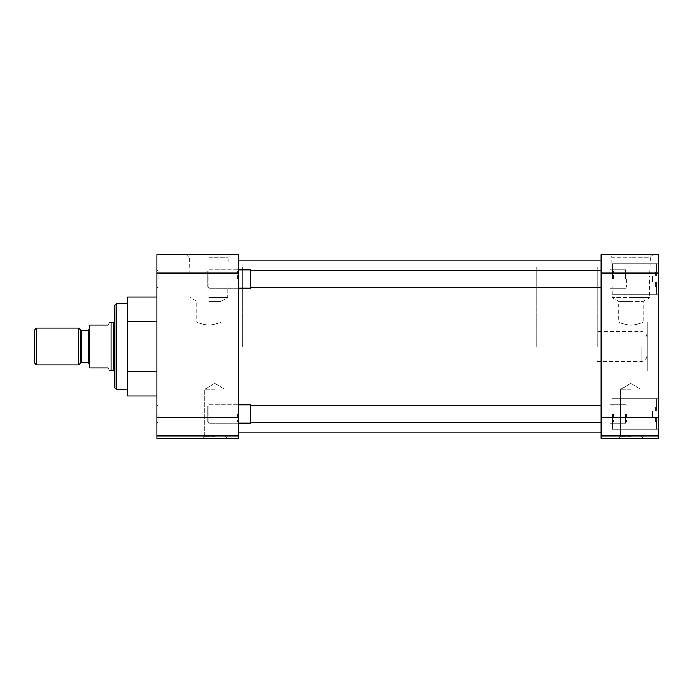 <?xml version="1.0" encoding="UTF-8"?>
<svg xmlns="http://www.w3.org/2000/svg" width="693" height="693" viewBox="0 0 693 693"><rect width="100%" height="100%" fill="white"/><g stroke="black" fill="none" stroke-linecap="round" stroke-linejoin="round"><path stroke-width="0.52" stroke-dasharray="3.46 2.6" d="M156.947 279.019L156.947 269.837L156.947 279.019M158.047 279.019L158.047 270.946L158.047 279.019M156.947 413.981L156.947 423.163L156.947 413.981M158.047 413.981L158.047 422.054L158.047 413.981M208.914 254.747L230.665 254.747L208.914 254.747M208.914 257.138L228.266 257.138L208.914 257.138M214.839 438.253L202.599 438.253L214.839 438.253M214.839 436.218L204.643 436.218L214.839 436.218M237.56 279.019L237.56 270.946L237.56 279.019M237.56 413.981L237.56 422.054L237.56 413.981M127.339 395.946L127.339 297.054M116.329 389.319L116.329 303.681M238.669 346.5L238.669 260.863L238.669 346.5M242.585 346.5L242.585 267.048L242.585 346.5M238.669 279.019L238.669 269.837L238.669 279.019M238.669 413.981L238.669 423.163L238.669 413.981M208.914 277.001L227.642 277.001L208.914 277.001M214.839 389.319L204.643 389.319L214.839 389.319M114.856 387.855L114.856 305.145M208.914 297.566L227.642 297.566L208.914 297.566M208.914 301.316L221.145 301.316L208.914 301.316M208.914 325.225C201.472 324.073 197.392 322.981 196.682 321.959C197.401 322.99 201.472 324.073 208.914 325.225C201.472 324.073 197.392 322.981 196.682 321.959C197.401 322.99 201.472 324.073 208.914 325.225C216.363 324.073 220.435 322.981 221.145 321.959C220.426 322.99 216.346 324.073 208.914 325.225C216.363 324.073 220.435 322.981 221.145 321.959C220.426 322.99 216.346 324.073 208.914 325.225M156.947 395.946L156.947 371.223L156.947 395.946M156.947 321.777L156.947 371.223L156.947 297.054L156.947 321.777L127.339 321.777M156.947 273.094L156.947 254.747L238.669 254.747L238.669 273.094L156.947 273.094L156.947 417.61L238.669 417.61L238.669 273.094M238.669 417.61L238.669 435.966L156.947 435.966L156.947 417.61M156.947 435.966L156.947 438.253L238.669 438.253L238.669 435.966M127.339 371.223L156.947 371.223M127.339 383.584L127.339 346.5L127.339 383.584M114.856 346.5L114.856 321.959L114.856 346.5M601.091 346.5L601.091 260.863L601.091 346.5M658.35 279.019L658.35 263.721L658.35 279.019M612.352 279.019L612.352 263.721L612.352 279.019M658.35 413.981L658.35 429.279L658.35 413.981M612.352 413.981L612.352 429.279L612.352 413.981M647.141 322.028L647.141 370.972L647.141 322.028L643.225 322.028L643.225 301.316L630.994 301.316L643.225 301.316L649.722 297.566L630.994 297.566L649.722 297.566L649.722 277.001L612.265 277.001L649.722 277.001L650.346 257.138L630.994 257.138L650.346 257.138L652.745 254.747L630.994 254.747L652.745 254.747M630.795 438.253L643.035 438.253L630.795 438.253M630.795 436.218L620.599 436.218L630.795 436.218M597.175 346.5L597.175 267.048L597.175 346.5M601.091 279.019L601.091 269.083L601.091 279.019M601.091 413.981L601.091 423.917L601.091 413.981M597.175 322.028L618.762 322.028L618.762 301.316L630.994 301.316L618.762 301.316L612.265 297.566L630.994 297.566L612.265 297.566L611.642 257.138L630.994 257.138L611.642 257.138L609.251 254.747L630.994 254.747L609.251 254.747M630.795 389.319L620.599 389.319L630.795 389.319M630.994 325.312C638.435 324.151 642.515 323.059 643.225 322.028C642.515 323.059 638.435 324.151 630.994 325.312C638.435 324.151 642.515 323.059 643.225 322.028C642.515 323.059 638.435 324.151 630.994 325.312C623.553 324.151 619.473 323.059 618.762 322.028C619.481 323.068 623.561 324.159 630.994 325.312C623.553 324.151 619.473 323.059 618.762 322.028C619.481 323.068 623.561 324.159 630.994 325.312M601.091 435.966L601.091 438.253L658.35 438.253L658.35 435.966L601.091 435.966L601.091 417.61L658.35 417.61L658.35 435.966M658.35 273.094L601.091 273.094L601.091 254.747L658.35 254.747L658.35 417.61M601.091 273.094L601.091 417.61M652.278 282.077L652.278 279.019L652.278 282.077L656.687 282.077L656.687 293.927L656.687 282.077L652.278 282.077L652.278 275.961L655.587 275.961L655.587 270.946L655.587 275.961L656.687 275.961L656.687 264.102L656.687 275.961L652.278 275.961L655.587 275.961L655.587 270.946L655.587 275.961L656.687 275.961L656.687 269.837L656.687 275.961L652.278 275.961L652.278 279.019L652.278 275.961L656.687 275.961L656.687 264.102L656.687 275.961L652.278 275.961L652.278 282.077L655.587 282.077L652.278 282.077L652.278 279.019L652.278 282.077L656.687 282.077L655.587 282.077L655.587 287.093L655.587 282.077L652.278 282.077L652.278 275.961L656.687 275.961L656.687 269.837L656.687 275.961L652.278 275.961L652.278 282.077L655.587 282.077L655.587 287.093L655.587 282.077L656.687 282.077L656.687 293.927L656.687 282.077L652.278 282.077M613.452 279.019L613.452 270.946L613.452 279.019M652.278 417.039L652.278 413.981L652.278 417.039L656.687 417.039L656.687 428.898L656.687 417.039L652.278 417.039L652.278 410.923L655.587 410.923L655.587 405.907L655.587 410.923L656.687 410.923L656.687 399.073L656.687 410.923L652.278 410.923L655.587 410.923L655.587 405.907L655.587 410.923L656.687 410.923L656.687 404.807L656.687 410.923L652.278 410.923L652.278 413.981L652.278 410.923L656.687 410.923L656.687 399.073L656.687 410.923L652.278 410.923L652.278 417.039L655.587 417.039L652.278 417.039L652.278 413.981L652.278 417.039L656.687 417.039L655.587 417.039L655.587 422.054L655.587 417.039L652.278 417.039L652.278 410.923L656.687 410.923L656.687 404.807L656.687 410.923L652.278 410.923L652.278 417.039L655.587 417.039L655.587 422.054L655.587 417.039L656.687 417.039L656.687 428.898L656.687 417.039L652.278 417.039M613.452 413.981L613.452 422.054L613.452 413.981M656.687 417.039L655.587 417.039L656.687 417.039L656.687 423.163L656.687 417.039M656.687 282.077L655.587 282.077L656.687 282.077L656.687 288.193L656.687 282.077M609.901 279.019L609.901 269.837L609.901 279.019M238.669 269.837L237.56 270.946L158.047 270.946L237.56 270.946L238.669 269.837L208.957 269.837L207.744 271.058L207.744 279.019L207.744 271.058L208.957 269.837L208.957 279.019L208.957 269.837L250.563 269.837L250.563 288.193L250.563 269.837L250.563 288.193L208.957 288.193L208.957 269.837L208.957 288.193L207.744 286.98L207.744 271.058L207.744 286.98L208.957 288.193L238.669 288.193L237.56 287.093L158.047 287.093L156.947 288.193L158.047 287.093L237.56 287.093L238.669 288.193M625.519 279.019L625.519 269.837L625.519 279.019M626.741 279.019L626.741 286.98L626.741 279.019M609.901 413.981L609.901 423.163L609.901 413.981M238.669 404.807L237.56 405.907L158.047 405.907L237.56 405.907L238.669 404.807L208.957 404.807L207.744 406.02L207.744 413.981L207.744 406.02L208.957 404.807L208.957 413.981L208.957 404.807L250.563 404.807L250.563 423.163L250.563 404.807L250.563 423.163L208.957 423.163L208.957 404.807L208.957 423.163L207.744 421.942L207.744 406.02L207.744 421.942L208.957 423.163L238.669 423.163L237.56 422.054L158.047 422.054L156.947 423.163L158.047 422.054L237.56 422.054L238.669 423.163M625.519 413.981L625.519 423.163L625.519 413.981M626.741 413.981L626.741 421.942L626.741 413.981M108.056 367.914C109.832 370.989 109.832 370.989 108.056 367.914L89.7 367.914L89.7 325.086L108.056 325.086C109.832 322.011 109.832 322.011 108.056 325.086M646.993 346.5L646.993 355.856L646.993 346.5M536.252 346.5L536.252 267.048L536.252 346.5M113.557 370.894L113.557 322.106M111.088 370.235L111.088 322.765M597.227 346.5L597.227 267.048L597.227 346.5M78.751 364.847L78.751 328.153M36.452 364.847L36.452 328.153M89.7 346.5L89.7 364.189L89.7 346.5M34.65 363.045L34.65 329.955M88.184 330.327L88.184 362.673M641.224 346.5L641.224 361.633L641.224 346.5M81.557 362.673L81.557 330.327M80.483 329.885L80.483 363.115M114.856 321.959L196.682 321.959L196.682 301.316L190.185 297.566L189.561 257.138L187.171 254.747M204.643 436.218L202.599 438.253L204.643 436.218L204.643 389.319L204.643 436.218M238.669 267.048L242.585 267.048M214.839 383.437L204.643 389.319L214.839 383.437L225.034 389.319L225.034 436.218L227.07 438.253L225.034 436.218L225.034 389.319L214.839 383.437M114.856 371.041L242.585 371.041M158.047 270.946L156.947 269.837L158.047 270.946M158.047 405.907L156.947 404.807L158.047 405.907M242.585 321.959L221.145 321.959L221.145 301.316L227.642 297.566L228.266 257.138L230.665 254.747M238.669 425.952L242.585 425.952M238.669 426.022L601.091 426.022M238.669 266.978L601.091 266.978M612.352 294.308L658.35 294.308L612.352 294.308M612.352 429.279L658.35 429.279L612.352 429.279M640.99 436.218L643.035 438.253L640.99 436.218L640.99 389.319L640.99 436.218M601.091 267.048L597.175 267.048M601.091 288.946L612.352 288.946L601.091 288.946M601.091 423.917L612.352 423.917L601.091 423.917M630.795 383.437L640.99 389.319L630.795 383.437L620.599 389.319L620.599 436.218L618.563 438.253L620.599 436.218L620.599 389.319L630.795 383.437M647.141 370.972L597.175 370.972M612.352 263.721L658.35 263.721L612.352 263.721M612.352 398.692L658.35 398.692L612.352 398.692M601.091 425.952L597.175 425.952M601.091 269.083L612.352 269.083L601.091 269.083M601.091 404.054L612.352 404.054L601.091 404.054M656.687 293.927L612.352 293.927L656.687 293.927M655.587 270.946L613.452 270.946L612.352 269.837L613.452 270.946L655.587 270.946L656.687 269.837L655.587 270.946M656.687 264.102L612.352 264.102L656.687 264.102M655.587 287.093L613.452 287.093L612.352 288.193L613.452 287.093L655.587 287.093L656.687 288.193L655.587 287.093M656.687 428.898L612.352 428.898L656.687 428.898M655.587 405.907L613.452 405.907L612.352 404.807L613.452 405.907L655.587 405.907L656.687 404.807L655.587 405.907M656.687 399.073L612.352 399.073L656.687 399.073M655.587 422.054L613.452 422.054L612.352 423.163L613.452 422.054L655.587 422.054L656.687 423.163L655.587 422.054M601.091 287.335L250.563 287.335M625.519 288.193L609.901 288.193L625.519 288.193L626.741 286.98L625.519 288.193M601.091 270.694L250.563 270.694M625.519 269.837L609.901 269.837L625.519 269.837L626.741 271.058L625.519 269.837M601.091 422.306L250.563 422.306M625.519 423.163L609.901 423.163L625.519 423.163L626.741 421.942L625.519 423.163M601.091 405.665L250.563 405.665M625.519 404.807L609.901 404.807L625.519 404.807L626.741 406.02L625.519 404.807M597.227 361.633L641.224 361.633C644.724 361.287 646.656 359.364 646.993 355.856M536.252 322.106L114.856 322.106M597.227 267.048L536.252 267.048M646.993 337.144C646.656 333.636 644.724 331.713 641.224 331.367L597.227 331.367M536.252 370.894L114.856 370.894M597.227 425.952L536.252 425.952"/><path stroke-width="1.04" d="M127.339 303.681L116.329 303.681L116.329 389.319L127.339 389.319M116.329 303.681L114.856 305.145L114.856 387.855L116.329 389.319M156.947 417.61L156.947 435.966L238.669 435.966L238.669 417.61L156.947 417.61L156.947 273.094L238.669 273.094L238.669 417.61M238.669 273.094L238.669 254.747L156.947 254.747L156.947 273.094M238.669 435.966L238.669 438.253L156.947 438.253L156.947 435.966M156.947 321.777L127.339 321.777L127.339 371.223L156.947 371.223M127.339 371.223L127.339 395.946L156.947 395.946M127.339 321.777L127.339 297.054L156.947 297.054M658.35 273.094L658.35 254.747L601.091 254.747L601.091 273.094L658.35 273.094L658.35 417.61L601.091 417.61L601.091 273.094M601.091 417.61L601.091 435.966L658.35 435.966L658.35 417.61M658.35 435.966L658.35 438.253L601.091 438.253L601.091 435.966M238.669 423.163L250.563 423.163L250.563 404.807L238.669 404.807M238.669 288.193L250.563 288.193L250.563 269.837L238.669 269.837M111.088 370.235L111.088 322.765L113.557 322.106L113.557 370.894L109.399 370.235M108.056 325.086C109.832 322.011 109.832 322.011 108.056 325.086L89.7 325.086L89.7 367.914L108.056 367.914C109.832 370.989 109.832 370.989 108.056 367.914M89.7 364.189L88.184 362.673L88.184 330.327L81.557 330.327L81.557 362.673L80.483 363.115L80.483 329.885L78.751 328.153L78.751 364.847L36.452 364.847L34.65 363.045L34.65 329.955L36.452 328.153L36.452 364.847M238.669 260.863L601.091 260.863M238.669 432.137L601.091 432.137M601.091 422.306L250.563 422.306M601.091 405.665L250.563 405.665M601.091 287.335L250.563 287.335M601.091 270.694L250.563 270.694M88.184 330.327L89.7 328.811M81.557 330.327L80.483 329.885M114.856 322.106L113.557 322.106M111.088 322.765L109.399 322.765M78.751 328.153L36.452 328.153M114.856 370.894L113.557 370.894M88.184 362.673L81.557 362.673M80.483 363.115L78.751 364.847"/></g></svg>
